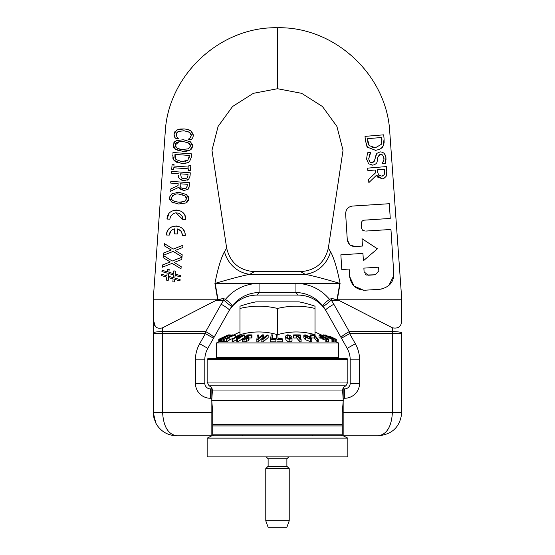 <?xml version="1.0" encoding="UTF-8"?>
<svg xmlns="http://www.w3.org/2000/svg" width="555" height="555" viewBox="0 0 555 555"><rect width="100%" height="100%" fill="white"/><g stroke="black" fill="none" stroke-linecap="round" stroke-linejoin="round"><path stroke-width="0.83" d="M347.853 359.342L346.917 358.405L208.083 358.405L207.147 359.342L347.853 359.342L347.853 382.034L207.147 382.034L207.147 359.342M212.752 424.478L342.248 424.478L342.248 425.921L212.752 425.921L212.752 412.344L211.739 400.62M342.248 425.921L342.248 434.856L341.616 435.793L213.384 435.793L212.752 434.856L212.752 425.921M343.261 400.62L342.248 412.344L342.248 424.478M342.248 434.856L212.752 434.856M345.175 385.996L344.114 386.779L345.175 385.996A17.76 3.15 127.5 0 1 345.46 385.843L209.54 385.843A17.76 3.15 -127.5 0 1 209.825 385.996L210.886 386.779L209.825 385.996M210.983 386.849L212.447 390.019L211.76 399.988M210.921 386.807L211.642 387.626M347.853 382.034L345.904 385.836L344.038 386.8L342.553 390.019L343.24 399.988M343.358 387.626L344.079 386.807M343.163 400.613L211.837 400.613M370.657 152.722L367.521 152.798L366.571 159.056L368.673 163.794L372.787 165.161C375.749 164.398 377.22 163.031 377.192 161.054L377.858 157.141L380.563 154.463C382.062 154.054 383.151 155.261 383.824 158.085C384.358 158.619 383.831 160.409 382.222 163.461L385.212 163.399L385.961 157.738C385.468 153.964 383.512 152.014 380.092 151.89L376.81 153.381L375.416 156.614L374.847 160.062L372.176 162.601C370.601 163.17 369.443 161.866 368.707 158.695L370.657 152.722M385.822 161.186L385.212 163.399L382.242 163.642L383.741 159.958M383.845 158.841L383.824 158.085M382.159 154.824L379.433 154.741M379.342 154.79L377.858 157.141M372.787 165.161L370.456 164.849M368.673 163.794L366.571 159.056L367.521 152.798L370.643 152.542M370.157 153.409L369.269 155.157M368.707 158.695L369.172 160.742M369.186 160.763L369.908 161.817M370.685 162.365L372.176 162.601L374.077 161.769L376.81 153.381L380.092 151.89M384.518 153.86L385.961 157.738L385.989 159.75M365.03 136.377L365.384 140.679L367.431 147.172L375.582 150.343C380.106 149.413 382.631 147.928 383.151 145.903L384.081 139.083L383.727 134.823L365.03 136.377L365.384 140.679M372.426 147.602L375.402 147.748L381.223 144.418L375.402 147.748L369.214 145.639L367.382 138.681L381.778 137.487L381.223 144.418L381.937 139.381L381.68 137.494M367.542 140.575L368.138 143.738M368.242 144.002L369.214 145.639M384.081 139.083L384.122 142.517M383.949 143.641L383.151 145.903L381.528 147.97M379.231 149.468L375.582 150.343L367.431 147.172L366.564 145.792M373.945 135.635L383.727 134.823M368.596 179.376L368.86 182.602L376.443 175.276L382.249 178.696C382.86 179.23 384.164 178.412 386.169 176.24L386.759 171.398L386.356 166.583L367.66 168.13L367.868 170.614L375.305 170.003L375.541 172.848L368.596 179.376L375.541 172.848M367.722 168.9L367.66 168.13M384.226 174.735L384.615 171.717L384.226 174.735L381.84 176.122L382.596 175.99M384.421 169.247L384.629 171.717L384.414 169.247L377.379 169.83L377.56 172.008L378.815 175.311L381.84 176.122L378.815 175.311L377.56 172.008L377.379 169.83M386.8 174.173L386.169 176.24C384.025 178.488 382.714 179.307 382.249 178.696L377.816 177.225M377.233 176.573L376.443 175.276M386.759 171.398L386.821 172.473M386.835 172.702L386.828 173.75M337.752 299.776L401.785 299.776L389.776 132.263C386.995 75.091 334.721 26.432 277.5 27.75L277.5 88.724L301.677 93.337L322.455 106.518L336.913 126.436L343.025 150.273L328.352 248.092L330.516 251.63C333.943 257.874 337.135 268.474 340.09 283.432L337.315 299.658L333.111 298.777L339.681 300.768L330.579 300.678C326.416 304.418 323.891 306.249 322.996 306.173C322.774 304.806 324.973 302.551 329.587 299.402L330.579 300.678M363.463 290.203L353.979 285.985L349.622 276.425C351.135 285.367 356.345 289.96 365.273 290.203L379.988 289.266L365.273 290.203M393.759 275.675L388.764 285.645M383.193 288.704L379.988 289.266C389.256 287.324 393.849 282.106 393.772 273.615L390.956 229.465L365.974 231.053M361.138 225.233L361.291 227.661L361.298 222.43L362.353 220.939L363.712 220.203L390.255 218.427L389.319 203.713L390.255 218.427M349.615 244.568L347.277 239.635L345.64 213.883C345.82 209.339 348.117 206.731 352.522 206.051L389.319 203.713L352.626 206.051M347.277 239.635C348.061 244.131 350.67 246.427 355.103 246.524L362.464 246.052L361.999 238.699L377.414 248.8L363.4 260.767L362.935 253.413L363.4 260.767L377.414 248.8L361.999 238.699L362.464 246.052L355.103 246.524L350.288 245.116M362.935 253.413L341.242 254.794M365.204 231.102L362.526 230.179L361.298 227.661M340.86 254.814L341.797 269.536L349.15 269.064L349.622 276.425M363.872 268.127L378.586 267.191L378.822 270.868L375.374 274.78L368.014 275.252L364.101 271.804L363.872 268.127L364.101 271.804M366.508 275.03L375.374 274.78L378.822 270.868M365.433 274.42L365.988 274.794M185.134 234.106L185.21 235.639C185.98 223.505 166.542 222.805 166.458 235.001L169.275 235.091C169.65 231.713 171.44 229.638 174.652 228.861L174.478 233.863L177.288 233.96L177.461 228.958C180.604 229.943 182.248 232.143 182.394 235.542L185.21 235.639L182.394 235.542L181.645 232.261M170.989 230.887L169.275 235.091M166.694 233.204L167.839 230.408L169.733 228.195L171.606 226.946L176.428 225.954M178.1 226.218L178.592 226.35M180.701 227.3L181.645 227.952M182.983 229.25L184.69 232.226M185.016 233.398L185.099 233.863M180.576 230.776L177.461 228.958M177.288 233.96L174.478 233.863M170.538 216.388L169.816 219.156L170.579 216.297L173.465 213.495L175.81 212.843L178.481 213.162L180.715 214.445L182.206 216.353L182.942 219.607L185.752 219.704C186.48 207.508 167.083 206.911 167.006 219.058L169.719 219.156M184.801 215.243L185.752 219.704L182.942 219.607L175.956 212.829M167.006 219.058L168.97 213.633M173.368 210.498L176.518 210.005M183.24 212.981L183.969 213.869M213.384 435.793L176.663 435.793C168.13 434.378 163.441 426.559 162.594 412.344L162.594 333.611L153.215 333.611L153.215 332.945L153.215 412.344L155.844 423.139L157.086 425.248C161.852 432.033 168.373 435.543 176.663 435.793C168.283 435.536 161.713 431.956 156.954 425.054L156.559 424.409M156.17 423.736L153.964 418.227L153.215 412.344L211.837 412.344L211.837 388.888L210.428 388.888A5.626 5.626 0 0 1 204.802 383.262L204.802 359.869A23.449 23.449 0 0 1 207.827 348.353L228.389 311.868A32.87 32.752 -43.5 0 1 257.083 295.087L259.06 292.45L259.06 283.362L295.94 283.362L295.94 292.45L259.06 292.45C247.988 292.908 238.969 297.487 232.004 306.173C232.226 304.806 230.027 302.551 225.413 299.402L224.421 300.678C228.584 304.418 231.109 306.249 232.004 306.173A33.016 32.648 163.5 0 0 229.347 310.176L228.389 311.875M207.827 348.353L199.654 343.746L205.371 333.611L213.536 338.217L213.911 337.551A9.38 1.159 -150.6 0 0 205.738 331.619L205.371 333.611L162.594 333.611L162.594 327.797C156.739 329.441 153.61 326.624 153.215 319.347L155.268 326.236M277.5 88.724L253.323 93.337L232.545 106.518L218.087 126.436L211.975 150.273L226.648 248.092L224.484 251.63C221.056 257.874 217.865 268.474 214.91 283.432L217.685 299.658L217.248 299.776L153.215 299.776L153.215 332.945A9.38 1.325 180 0 1 162.594 331.619L205.738 331.619L221.174 304.244A9.38 1.159 29.4 0 1 229.347 310.176L213.911 337.551M217.248 299.776L221.889 298.777L215.319 300.768L224.421 300.678M162.594 327.797L215.319 300.768M343.163 412.344L392.406 412.344C391.559 426.559 386.87 434.378 378.337 435.793L343.163 435.793L343.163 388.888L344.572 388.888A5.626 5.626 0 0 0 350.198 383.262L350.198 359.869A23.449 23.449 0 0 0 347.173 348.353L355.346 343.746L349.629 333.611L341.464 338.217L341.089 337.551A9.38 1.159 -29.4 0 1 349.262 331.619L349.629 333.611L392.406 333.611L392.406 412.344L401.785 412.344C400.37 426.559 392.552 434.378 378.337 435.793C392.552 434.378 400.37 426.559 401.785 412.344L401.785 332.945A9.38 1.325 180 0 0 392.406 331.619L392.406 333.611L401.785 333.611M339.681 300.768L392.406 327.797C398.684 329.004 401.806 326.187 401.785 319.347L401.785 299.776M170.253 261.946L162.497 264.978L162.303 267.246L172.168 263.348L180.999 268.814L181.18 266.664L174.138 262.411L181.783 259.449L181.971 257.18L172.237 261.03L163.288 255.48L163.108 257.631L170.253 261.946L162.497 264.978L162.303 267.246L162.664 267.108M174.138 262.411L181.18 266.664M181.062 268.051L180.999 268.814L172.168 263.348M163.108 257.631L163.288 255.48M172.237 261.03L181.971 257.18M181.846 258.685L181.783 259.449M171.252 250.014L163.489 253.038L163.302 255.314L173.167 251.408L181.998 256.875L182.179 254.724L175.13 250.472L182.782 247.509L182.97 245.241L173.236 249.091L164.287 243.541L164.107 245.692L171.252 250.014L163.489 253.038L163.302 255.314L173.167 251.408M175.13 250.472L182.179 254.724M164.44 245.893L164.287 243.541M173.236 249.091L182.97 245.241M173.548 273.594L173.777 270.909L173.548 273.594L168.914 272.29L169.164 269.348L168.921 272.29M169.164 269.348L167.464 269.21M167.444 269.203L167.228 271.784M167.249 271.784L162.046 270.292L167.249 271.784M162.046 270.292L161.942 271.596L162.046 270.292M161.942 271.596L167.138 273.088L166.895 275.814M166.909 275.814L161.713 274.309L166.909 275.814M161.713 274.309L161.602 275.613L161.713 274.309M161.602 275.613L166.805 277.098M166.784 277.098L166.528 280.143L168.248 280.289L166.549 280.143M168.248 280.289L168.47 277.604L168.248 280.289M173.417 275.585L173.285 277.16M168.762 273.539L173.465 274.878L168.782 273.546L168.713 274.309M168.456 277.604L173.098 278.908L172.862 281.85L174.547 281.989L172.862 281.85M174.554 281.989L174.776 279.415L174.554 281.989M174.763 279.415L179.987 280.899L180.097 279.602L174.874 278.111M180.07 279.935L179.987 280.899M174.881 278.111L175.109 275.384L174.881 278.111L180.097 279.602M175.102 275.384L180.326 276.889L180.43 275.585L175.213 274.094L180.437 275.585M175.22 274.094L175.47 271.048L175.22 274.094M175.463 271.048L173.764 270.909M173.243 277.653L168.547 276.314L173.243 277.653M168.609 275.551L168.782 273.546M174.02 164.342L172.106 164.204L171.731 169.282L173.646 169.421L173.764 167.756L188.658 168.852L188.533 170.517L190.441 170.656L190.816 165.577L188.908 165.439L188.783 167.104L173.895 166.007L174.02 164.342L173.895 166.007L188.783 167.104M188.533 170.517L188.658 168.852M173.77 167.756L173.646 169.421L171.731 169.282L172.106 164.204M188.908 165.439L190.816 165.577M176.754 130.03L179.875 129.051L184.094 128.927L176.754 130.03L173.993 134.067L175.297 138.244L178.273 138.466L176.879 136.842L176.143 134.241L178.217 131.528L183.962 130.73L189.532 132.312L191.246 135.351L190.171 137.723L188.492 139.215L191.489 139.437L192.71 137.779L193.362 135.524L191.1 131.084C190.316 130.113 187.985 129.398 184.094 128.927L184.191 128.933M183.962 130.73L178.217 131.528L176.899 132.492M176.428 133.186L176.407 135.94M176.879 136.842L177.607 137.716M178.28 138.327L175.297 138.244L174.811 137.404M174.79 137.369L174.367 136.426M174.055 135.462L173.993 134.067L175.005 131.452M187.805 129.537L191.1 131.084L193.3 134.289M193.14 136.738L192.71 137.779M188.499 139.083L189.186 138.604M191.114 136.107L191.246 135.351M191.246 134.948L191.1 134.248M190.941 133.866L189.532 132.312L186.764 131.16M178.294 175.533L178.315 175.144C177.739 175.678 178.287 177.031 179.966 179.203L184.038 180.646L188.624 179.411L190.046 176.088L190.289 172.799L171.578 171.419L171.446 173.16L178.287 173.666M187.659 177.121L187.902 175.824L187.014 178.106L184.094 178.835L185.564 178.772M188.006 174.381L187.902 175.824L188.006 174.381L180.548 173.833L181.374 177.884L180.548 173.833M181.735 180.167L179.681 178.946M178.689 177.614L178.37 176.622M184.135 180.652L181.756 180.174M190.046 176.088L188.624 179.411L187.548 180.125M184.1 178.835L181.381 177.884M178.453 150.606L175.38 149.184L182.463 151.293L189.796 150.245L192.641 146.215L190.414 141.83L183.316 139.721L175.997 140.755L173.139 144.779L175.38 149.184L174.714 148.65M182.595 149.482C177.253 148.823 174.818 147.311 175.29 144.952C175.096 142.628 177.725 141.483 183.185 141.525L188.755 143.017L190.483 146.069L188.332 148.823L182.595 149.482C178.578 149.566 176.143 148.053 175.29 144.952L179.168 141.671M189.699 143.787L185.932 141.92M183.185 141.525L182.796 141.497M183.504 139.735L190.414 141.83L192.536 144.793M192.287 147.713L191.302 149.163M191.267 149.191L189.796 150.245L187.007 151.126M186.605 151.189L182.463 151.293M188.332 148.823L190.483 146.069L190.074 144.272M173.805 147.568L173.257 146.277M173.562 143.128L174.513 141.809M189.553 182.713L170.843 181.332L170.718 183.081L178.162 183.629L178.016 185.613L170.267 189.206L170.101 191.461L178.585 187.41L183.871 190.525L188.076 189.338L189.31 186.078L189.553 182.713L171.037 181.346M178.016 185.613L178.162 183.629M186.993 186.979L187.146 186.022L186.355 188.055L183.809 188.707L185.536 188.533M187.278 184.295L187.146 186.022L187.278 184.295L180.236 183.781L180.208 184.163M179.411 188.658L178.585 187.41L170.101 191.461M188.076 189.338L183.871 190.525L179.57 188.825M189.068 187.708L188.825 188.381M180.923 187.75L183.809 188.707L180.923 187.75L180.125 185.308L180.174 186.452M180.153 185.002L180.236 183.781M172.751 155.497L173.909 160.235L181.554 163.482C186.071 163.427 188.769 162.733 189.63 161.408L191.461 156.843L191.676 153.874L172.966 152.493L172.938 158.439M175.873 159.417L181.714 161.678L175.873 159.417L174.992 154.401L189.401 155.456L187.923 160.138L181.714 161.678L183.83 161.692M174.992 154.401L174.894 155.719M174.881 155.962L174.985 157.648M191.676 153.874L191.461 156.843L189.63 161.408M189.532 161.491L187.541 162.719M187.264 162.83L181.554 163.482M178.037 162.816L176.705 162.296M175.387 161.56L173.909 160.235M189.165 157.8L189.304 156.781M184.836 161.574L187.923 160.138M187.271 202.027L185.918 202.963L188.755 198.933L186.535 194.548L179.431 192.439L172.119 193.473L169.261 197.497L171.495 201.902L178.585 204.011L185.918 202.963L178.585 204.011M176.095 192.439L178.974 192.412M169.511 199.446L169.379 198.995M169.344 198.829L169.261 197.497M184.447 201.541L186.605 198.787L184.447 201.541L178.717 202.2L181.423 202.221M185.994 196.713L184.877 195.735L186.605 198.787L186.397 197.372M174.02 203.151L171.495 201.902M188.769 198.551L188.742 199.127M188.402 200.445L187.354 201.944M186.535 194.548L187.257 195.138M188.346 196.616L188.638 197.448M174.603 201.416L178.717 202.2C173.167 201.347 170.732 199.842 171.412 197.67L171.433 198.336M172.175 199.89L173.583 200.965M172.404 195.665L172.015 196.081M171.467 197.268L171.412 197.67C173.826 194.361 176.455 193.216 179.3 194.243L184.877 195.735L182.089 194.652M277.5 27.75C220.279 26.432 168.005 75.091 165.224 132.263L153.215 299.776M312.673 434.856L312.673 435.793M341.616 435.793L378.337 435.793M347.173 348.353L326.611 311.868A32.87 32.752 43.5 0 0 297.917 295.087L295.94 292.45C307.012 292.908 316.031 297.487 322.996 306.173A33.016 32.648 16.5 0 1 325.653 310.176L326.611 311.875M337.024 299.575L339.806 283.383C325.39 279.082 313.839 276.043 305.153 274.274L300.623 271.638C315.573 270.542 324.814 262.688 328.352 248.092M340.09 283.432L297.66 283.383C310.571 284.195 321.213 289.53 329.587 299.402A34.098 9.56 -127 0 1 331.64 298.777L331.64 300.768A42.367 41.944 180 0 1 333.826 304.244A9.38 1.159 150.6 0 0 325.653 310.176L341.089 337.551M297.66 283.383A84.346 84.346 -1.8 0 0 295.94 283.362M217.976 299.575L215.194 283.383C229.61 279.082 241.161 276.043 249.847 274.274L305.153 274.274A28.139 25.474 121.9 0 0 330.516 251.63M242.327 434.856L242.327 435.793M176.663 435.793L211.837 435.793L211.837 412.344M300.623 271.638L254.377 271.638C239.427 270.542 230.186 262.688 226.648 248.092M297.917 295.087L257.083 295.087M214.91 283.432L257.34 283.383C244.429 284.195 233.787 289.53 225.413 299.402A34.098 9.56 127 0 0 223.36 298.777L223.36 300.768A42.367 41.944 0 0 0 221.174 304.244M257.34 283.383A84.346 84.346 -178.2 0 1 259.06 283.362M254.377 271.638L249.847 274.274A28.139 25.474 58.1 0 1 224.484 251.63M195.422 383.262L204.802 383.262L204.802 359.869L195.422 359.869L195.422 383.262A15.006 15.006 0 0 0 210.428 398.268L211.837 398.268M288.76 456.897L286.879 458.777L286.879 466.276L289.224 468.621L265.776 468.621L265.776 520.805L289.224 520.805L289.224 468.621M286.879 458.777L268.12 458.777L268.12 466.276L286.879 466.276M296.259 301.885L255.834 301.885A112.561 112.561 0 0 0 239.982 306.214L239.982 308.448A106.123 91.908 -90 0 1 277.5 308.448A106.123 91.908 90 0 1 315.018 308.448L315.018 306.214A112.561 112.561 0 0 0 299.166 301.885L296.259 301.885M330.579 336.67L336.302 339.334L328.449 336.059A23264.788 23166.144 90 0 1 335.456 339.327L330.579 336.732M328.449 336.51L328.449 336.059M335.567 339.292L335.567 341.88L335.456 339.327M335.935 339.251L335.935 341.838L335.567 341.714M335.824 341.838L335.824 339.251M336.191 339.292L336.191 341.88L336.302 339.334M222.784 337.502L219.239 339.265A126.325 9.99 90 0 1 219.35 339.299L228.702 334.936A106.338 8.408 -90 0 0 228.591 334.901L224.754 336.587L228.237 334.894A106.276 8.401 -90 0 0 228.126 334.936L218.767 339.299A126.339 9.99 90 0 1 218.871 339.272L222.784 337.502M219.239 341.693L218.871 341.859A126.339 9.99 -90 0 0 218.767 341.887L218.767 339.299M223.859 337.704L223.859 337.031M218.871 341.859L218.871 339.272M220.078 341.519L219.35 341.887L219.35 339.299M219.35 341.887A126.325 9.99 -90 0 0 219.239 341.852L219.239 339.265M224.678 337.502L221.695 339.265A126.325 34.348 90 0 1 222.083 339.299L225.864 337.031L231.116 334.936A106.338 28.915 -90 0 0 230.748 334.901L226.593 336.587L229.52 334.894A106.276 28.902 -90 0 0 229.132 334.936L220.078 339.299A126.339 34.355 90 0 1 220.446 339.272L224.678 337.502M223.596 340.971L222.083 341.887A126.325 34.348 -90 0 0 221.695 341.852L221.695 339.265M222.083 341.887L222.083 339.299M221.695 341.332L220.446 341.859L220.446 339.272M225.864 338.377L225.864 337.031M220.446 341.859A126.339 34.355 -90 0 0 220.078 341.887L220.078 339.299M231.116 335.581L231.116 334.936M229.52 335.393L229.52 334.894M228.598 337.502L226.301 339.265A126.325 57.394 90 0 1 226.953 339.299L229.853 337.031L235.306 334.936A106.338 48.313 -90 0 0 234.696 334.901L230.387 336.587L232.642 334.894A106.276 48.285 -90 0 0 231.997 334.936L229.139 337.058L223.596 339.299A126.339 57.401 90 0 1 224.206 339.272L228.598 337.502M232.642 335.692L232.642 334.894M235.306 337.28L235.306 334.936M226.301 341.006L224.206 341.859A126.339 57.401 -90 0 0 223.596 341.887L223.596 339.299M234.383 337.87L229.853 339.618L229.853 337.031M224.206 341.859L224.206 339.272M229.853 339.618L226.953 341.887L226.953 339.299M226.953 341.887A126.325 57.394 -90 0 0 226.301 341.852L226.301 339.265M242.674 335.511L236.805 339.278L237.665 339.313A27823.128 20217.484 -90 0 1 244.477 334.949A106.414 73.107 -90 0 0 243.284 334.894L237.935 337.308L240.121 334.901A106.421 73.114 -90 0 0 238.955 334.949A27823.121 20217.478 90 0 0 232.136 339.313L232.933 339.278L238.81 335.518L236.479 338.044L236.999 338.044L242.674 335.511M244.477 334.949L244.477 337.537A27826.958 20220.266 90 0 0 237.665 341.901L236.805 341.866L236.805 339.278M237.665 341.901L237.665 339.313M236.999 339.154L236.999 338.044M236.999 340.631L236.479 340.631L236.479 338.044M236.479 339.598L232.933 341.866L232.933 339.278M240.121 336.316L240.121 334.901M232.933 341.866L232.136 341.901L232.136 339.313M244.047 339.341L246.462 338.925L248.425 337.891L248.904 336.816L246.711 336.559L248.12 335.393A108.079 89.189 90 0 1 251.373 335.421L251.998 334.908A105.7 87.225 -90 0 0 247.745 334.901L245.019 337.149L247.697 337.225L247.377 337.863L244.679 338.834L243.069 338.501L242.32 339.119L244.047 339.341L244.047 341.929L242.32 341.707L242.32 339.119M249.028 339.667L248.904 336.816M245.019 338.814L245.019 337.149M251.373 335.421L251.373 338.009L251.998 337.495L251.998 334.908M248.12 336.552L248.12 335.393M251.373 338.009A108.079 89.189 -90 0 0 249.028 337.974M248.904 339.403L248.425 340.479L246.462 341.512L244.047 341.929M261.759 339.258A126.179 120.393 90 0 1 263.091 339.292L268.148 335.026L266.983 334.963L262.834 338.571L263.389 334.873A105.617 100.774 -90 0 0 262.182 334.873L258.068 338.522L258.595 334.963A107.615 102.682 -90 0 0 257.374 335.026L256.847 339.285A126.172 120.386 90 0 1 258.165 339.258L262.265 335.615L261.759 341.845A126.179 120.393 -90 0 1 263.091 341.88L263.091 339.292M268.148 335.026L268.148 337.613L263.091 341.88M262.265 338.203L258.165 341.845L258.165 339.258M258.165 341.845A126.172 120.386 -90 0 0 256.847 341.873L256.847 339.285M263.389 334.873L263.285 338.175M258.512 338.127L258.595 334.963M271.228 334.894L270.465 339.265A125.819 125.402 90 0 1 275.877 339.285L275.974 338.772A123.474 123.064 -90 0 0 271.797 338.73L272.47 334.88A105.825 105.471 -90 0 0 271.228 334.894M275.877 339.285L275.877 341.873L275.974 338.772M272.47 334.88L272.248 338.73M275.877 341.873A125.819 125.402 -90 0 0 270.465 341.852L270.465 339.265M276.598 334.894L276.862 339.265A125.819 125.777 -90 0 1 282.294 339.285L282.259 338.772A123.474 123.425 90 0 0 278.076 338.73L277.847 334.88A105.825 105.79 90 0 0 276.598 334.894L276.862 339.265M282.294 339.285L282.294 341.873A125.819 125.777 90 0 0 277.5 341.845A125.819 125.777 90 0 0 276.862 341.852M285.867 337.1L287.344 338.8L289.821 339.341L292.006 338.161L291.729 337.1L290.251 335.373L287.774 334.783L285.582 336.025L285.867 339.688L285.582 336.025M290.751 338.397L289.606 338.855L288.017 338.39L286.831 335.74L287.996 335.269L289.543 335.733L290.792 338.148M290.022 338.827L287.546 337.884M292.006 338.161L292.006 340.784L291.271 341.727L287.934 341.651L285.867 339.688M305.333 337.1L310.557 339.341L311.764 338.855L310.287 337.1L305.07 334.783L303.849 335.31L305.333 337.1L305.333 339.688L303.849 337.926L303.849 335.31M311.764 338.855L311.764 341.443L311.216 341.873L305.333 339.688M310.564 338.723L308.24 338.39L305.056 335.74L305.652 335.269L307.338 335.733L310.62 338.585M293.81 335.456A108.398 99.685 -90 0 1 296.703 335.393L299.957 339.251L301.101 339.251L297.848 335.393A108.392 99.678 -90 0 1 300.748 335.456L300.31 334.942A105.797 97.291 90 0 0 293.373 334.942L293.81 335.456L293.81 338.044L293.373 337.53L293.373 334.942M300.748 335.456L300.748 338.044A108.392 99.678 90 0 0 300.068 338.023M299.957 339.251L299.957 341.838L301.101 341.838L301.101 339.251M299.957 341.838L296.703 337.981L296.703 335.393M296.703 337.981A108.398 99.685 90 0 0 293.81 338.044M317.293 339.272A125.916 89.05 -90 0 1 318.237 339.251L314.477 334.915A105.728 74.772 90 0 0 310.273 334.915L311.05 335.428A108.065 76.423 -90 0 1 314.47 335.407L317.293 339.272L317.293 341.859L314.47 337.988L314.47 335.407M318.237 339.251L318.237 341.838A125.916 89.05 90 0 0 317.293 341.859M311.05 337.773L311.05 335.428M314.47 337.988A108.065 76.423 90 0 0 311.272 338.002M310.273 337.079L310.273 334.915M324.071 336.816L321.213 335.04L319.028 335.081L320.173 335.699L321.47 335.428L323.69 337.121L326.416 337.919L327.415 338.592L327.152 338.834L325.188 338.481L326.34 339.105L328.13 339.341L328.546 338.952L324.182 336.864M319.028 335.081L319.028 337.669L320.173 338.286L320.228 335.435L320.228 338.023L320.651 337.877L320.651 335.289M323.357 336.497L322.996 336.635M328.546 341.54L328.13 341.929L328.13 339.341L328.546 338.952M328.13 341.929L325.188 341.068L325.188 338.481M326.34 341.693L326.34 339.105M325.188 339.944L323.69 339.709L323.69 337.121M323.69 339.709L322.788 339.223L322.788 336.635M322.996 339.216L322.601 338.495L320.651 337.877M320.173 338.286L320.173 335.699M324.668 335.498L333.659 339.265A126.2 40.446 -90 0 1 334.11 339.292A39860.384 37757.718 -90 0 0 325.223 334.929L331.883 338.356L323.641 334.887A106.102 34.008 90 0 0 323.072 334.929A39860.378 37757.711 90 0 1 331.959 339.292L324.668 335.498M334.11 339.292L334.11 341.88A126.2 40.446 90 0 0 333.659 341.852L332.334 341.283M333.659 341.852L333.659 339.265M331.959 339.292L331.959 341.88L332.334 341.852L332.334 339.265M324.848 335.387L324.848 334.894M323.072 335.837L323.072 334.929M218.767 341.887L216.526 342.928L338.474 342.928L336.302 341.915M315.018 308.448L315.018 334.7C302.517 331.051 290.008 331.051 277.5 334.7C264.992 331.051 252.483 331.051 239.982 334.7L239.982 308.448M337.537 358.405L338.474 357.469L216.526 357.469L216.526 342.928M265.776 520.805L268.12 527.25L286.879 527.25L289.224 520.805M277.5 334.7L277.5 308.448M211.837 435.793L207.147 438.138L347.853 438.138L343.163 435.793M347.853 438.138L347.853 456.897L207.147 456.897L207.147 438.138M342.553 390.019L212.447 390.019M199.654 343.746A32.828 32.828 0 0 0 195.422 359.869A32.828 32.828 0 0 1 199.654 343.746M392.406 327.797L392.406 331.619L349.262 331.619L333.826 304.244M355.346 343.746A32.828 32.828 0 0 1 359.578 359.869L359.578 383.262A15.006 15.006 0 0 1 344.572 398.268L343.163 398.268M331.64 298.777L333.111 298.777M344.572 388.888L344.572 398.268M350.198 383.262L359.578 383.262M350.198 359.869L359.578 359.869M223.36 298.777L221.889 298.777M210.428 388.888L210.428 398.268M246.677 338.328L246.677 337.024M248.425 340.479L248.425 337.891M246.462 341.512L246.462 338.925M289.543 338.321L289.543 335.733M289.821 341.929L289.821 339.341M310.557 341.929L310.557 339.341M307.338 337.822L307.338 335.733M326.416 338.751L326.416 337.919M324.959 339.861L324.959 337.274M323.953 339.702L323.953 337.114M322.601 338.495L322.601 335.907M321.47 338.016L321.47 335.428M207.147 382.034L209.096 385.836L210.962 386.8M155.844 423.139L157.086 425.248M378.399 435.793L380.799 435.661M342.74 388.888L343.163 388.888M211.837 388.888L212.26 388.888M268.12 458.777L266.24 456.897M268.12 466.276L265.776 468.621M328.643 339.147L328.643 341.734M239.982 331.994L232.642 335.414M315.018 331.994L323.072 335.747M217.463 358.405L216.526 357.469M338.474 357.469L338.474 342.928"/></g></svg>
